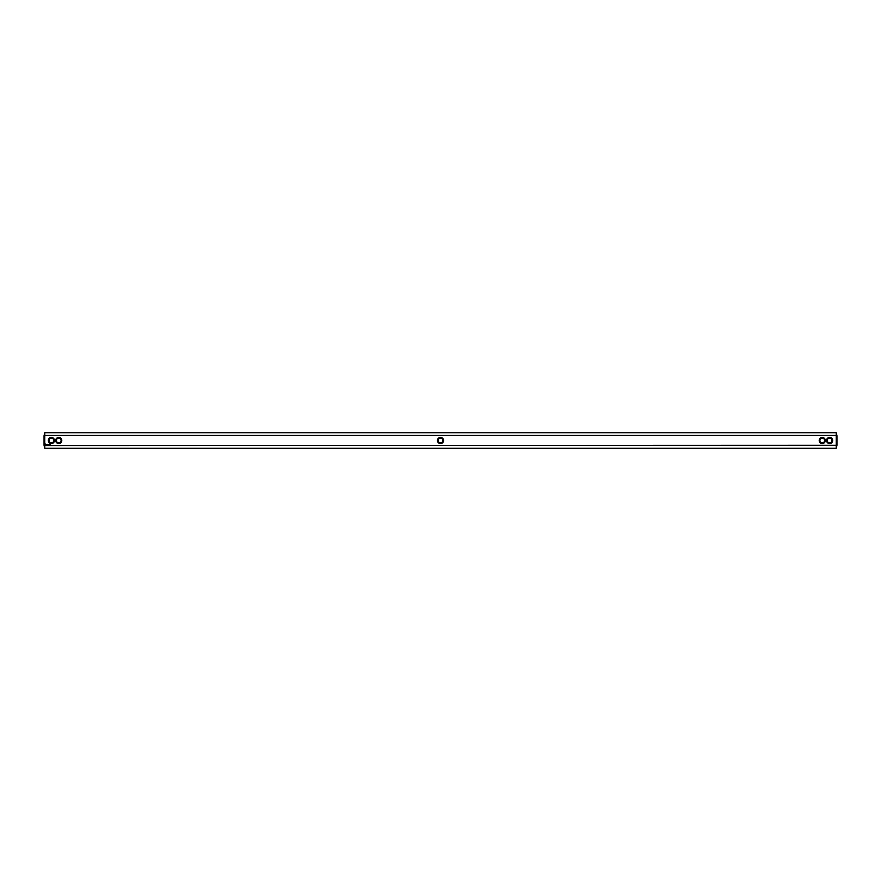 <?xml version="1.0" encoding="UTF-8"?>
<svg xmlns="http://www.w3.org/2000/svg" width="881" height="881" viewBox="0 0 881 881"><rect width="100%" height="100%" fill="white"/><g stroke="black" fill="none" stroke-linecap="round" stroke-linejoin="round"><path stroke-width="1.32" d="M44.755 432.747L44.755 435.434L44.05 435.71L44.755 432.747L836.245 432.747L836.245 435.434L44.755 435.434L44.755 445.566L836.95 445.29L836.245 448.253L836.245 435.434L836.95 435.71L836.245 432.747M44.755 448.253L44.05 445.29L44.755 445.566L44.755 448.253L836.245 448.253M826.554 440.5A3.05 3.05 0 0 0 831.135 443.143A3.05 3.05 0 0 0 831.135 437.857A3.05 3.05 0 0 0 826.554 440.5M819.209 440.5A3.05 3.05 0 0 0 823.79 443.143A3.05 3.05 0 0 0 823.79 437.857A3.05 3.05 0 0 0 819.209 440.5M440.5 437.45A3.05 3.05 0 0 0 437.45 440.5A3.05 3.05 0 0 0 440.5 443.55A3.05 3.05 0 0 0 443.55 440.5A3.05 3.05 0 0 0 440.5 437.45M50.239 444.288L49.887 444.938L50.239 444.288M49.479 444.288L49.116 444.938L49.479 444.288M49.666 444.288L49.666 444.938L49.666 444.288M48.873 444.31L48.389 444.938L48.873 444.31M47.827 444.288L48.191 444.938L47.827 444.288M47.244 444.365L47.453 444.938L47.244 444.365M45.603 444.068L45.261 444.828L46.021 445.158L46.352 444.409L45.603 444.068M61.791 440.5A3.05 3.05 0 0 0 57.21 437.857A3.05 3.05 0 0 0 57.21 443.143A3.05 3.05 0 0 0 61.791 440.5M54.446 440.5A3.05 3.05 0 0 0 49.865 437.857A3.05 3.05 0 0 0 49.865 443.143A3.05 3.05 0 0 0 54.446 440.5M836.95 435.71L836.95 445.29M44.05 445.29L44.05 435.71M440.5 438.154A2.346 2.346 0 0 0 438.154 440.5A2.346 2.346 0 0 0 440.5 442.846A2.346 2.346 0 0 0 442.846 440.5A2.346 2.346 0 0 0 440.5 438.154M61.086 440.5A2.346 2.346 0 0 0 57.562 438.463A2.346 2.346 0 0 0 57.562 442.537A2.346 2.346 0 0 0 61.086 440.5M819.914 440.5A2.346 2.346 0 0 0 823.438 442.537A2.346 2.346 0 0 0 823.438 438.463A2.346 2.346 0 0 0 819.914 440.5M827.259 440.5A2.346 2.346 0 0 0 830.783 442.537A2.346 2.346 0 0 0 830.783 438.463A2.346 2.346 0 0 0 827.259 440.5M53.741 440.5A2.346 2.346 0 0 0 50.217 438.463A2.346 2.346 0 0 0 50.217 442.537A2.346 2.346 0 0 0 53.741 440.5M45.812 444.332L45.812 444.905L45.812 444.332"/></g></svg>
